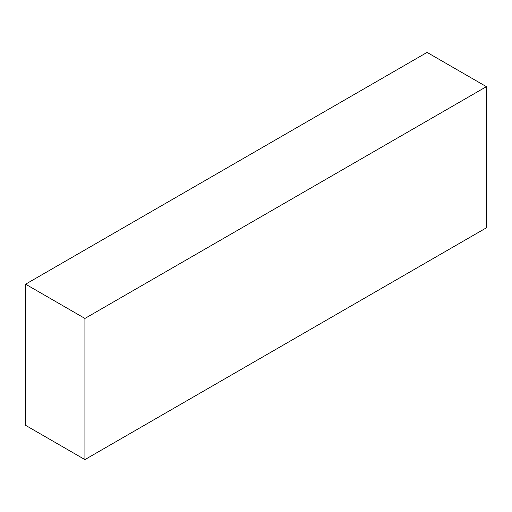 <?xml version="1.0" encoding="UTF-8"?>
<svg xmlns="http://www.w3.org/2000/svg" width="512" height="512" viewBox="0 0 512 512"><rect width="100%" height="100%" fill="white"/><g stroke="black" fill="none" stroke-linecap="round" stroke-linejoin="round"><path stroke-width="0.77" d="M427.078 52.403L25.6 284.192L84.922 318.445L486.4 86.656L427.078 52.403M84.922 318.445L84.922 459.597L25.6 425.344L25.6 284.192M84.922 459.597L486.4 227.808L486.4 86.656"/></g></svg>
